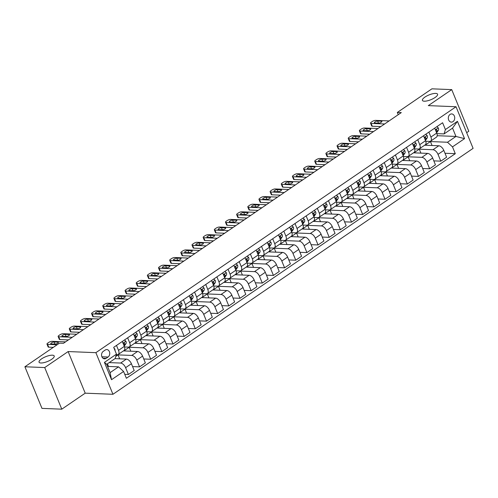 <?xml version="1.0" encoding="UTF-8"?>
<svg xmlns="http://www.w3.org/2000/svg" width="498" height="498" viewBox="0 0 498 498"><rect width="100%" height="100%" fill="white"/><g stroke="black" fill="none" stroke-linecap="round" stroke-linejoin="round"><path stroke-width="0.75" d="M424.284 101.2A8.192 2.558 157.7 0 1 422.416 100.409A8.192 2.558 157.7 0 1 426.836 95.958A8.192 2.558 157.7 0 1 435.706 93.4A8.192 2.558 157.7 0 1 437.574 94.197A8.192 2.558 157.7 0 1 433.154 98.648A8.192 2.558 157.7 0 1 424.284 101.2M40.917 362.986A8.192 2.558 157.7 0 1 39.056 362.189A8.192 2.558 157.7 0 1 43.469 357.738A8.192 2.558 157.7 0 1 52.346 355.186A8.192 2.558 157.7 0 1 54.207 355.977A8.192 2.558 157.7 0 1 49.794 360.428A8.192 2.558 157.7 0 1 40.917 362.986M450.043 114.428A4.096 3.212 92.3 0 0 448.381 118.966A4.096 3.212 92.3 0 0 451.356 122.116A4.096 3.212 92.3 0 0 452.999 121.624A4.096 3.212 92.3 0 0 454.662 117.08A4.096 3.212 92.3 0 0 451.686 113.936A4.096 3.212 92.3 0 0 450.043 114.428M466.676 132.686L468.792 131.235L451.73 89.621L431.915 88.825L397.329 112.448L398.244 114.683M112.946 394.285L473.1 148.354L456.031 106.74L95.877 352.671L112.946 394.285L85.208 393.171L68.139 351.557L44.714 367.561L61.777 409.175L85.208 393.171M61.777 409.175L41.969 408.379L24.9 366.765L44.714 367.561M24.9 366.765L59.486 343.147L63.451 343.303L401.288 112.604L397.329 112.448M106.093 358.367L108.06 357.022A3.965 3.113 92.3 0 0 109.672 352.621A3.965 3.113 92.3 0 0 106.79 349.577A3.965 3.113 92.3 0 0 105.203 350.05L103.235 351.395A3.965 3.113 92.3 0 0 101.623 355.79A3.965 3.113 92.3 0 0 104.505 358.84A3.965 3.113 92.3 0 0 106.093 358.367L102.962 358.243M123.585 371.477L111.533 379.7L104.431 362.382L116.482 354.153L115.156 358.523L106.678 364.318L110.089 372.641L118.568 366.845L123.585 371.477L126.374 378.281L455.29 153.677L444.988 153.26M437.188 135.699L455.963 136.452L452.551 128.129L444.073 133.925L445.393 129.548L442.604 122.745L113.687 347.349L116.482 354.153M445.393 129.548L457.444 121.325L464.547 138.643L452.495 146.873L455.29 153.677M451.73 89.621L428.299 105.626L456.031 106.74M68.139 351.557L95.877 352.671M444.073 133.925L436.914 133.632M428.89 132.113L430.907 137.037A5.117 2.739 55.7 0 1 430.627 141.133A5.117 2.739 55.7 0 1 429.587 141.407L425.759 141.251M417.735 139.733L419.752 144.657A5.117 2.739 55.7 0 1 419.465 148.753A5.117 2.739 55.7 0 1 418.426 149.027L414.604 148.871M406.573 147.352L408.597 152.276A5.117 2.739 55.7 0 1 408.31 156.372A5.117 2.739 55.7 0 1 407.271 156.646L403.442 156.49M395.418 154.965L397.435 159.895A5.117 2.739 55.7 0 1 397.155 163.991A5.117 2.739 55.7 0 1 396.115 164.265L392.287 164.11M384.263 162.585L386.28 167.509A5.117 2.739 55.7 0 1 386 171.611A5.117 2.739 55.7 0 1 384.954 171.885L381.132 171.729M373.102 170.204L375.125 175.128A5.117 2.739 55.7 0 1 374.838 179.23A5.117 2.739 55.7 0 1 373.799 179.504L369.97 179.348M361.946 177.823L363.963 182.747A5.117 2.739 55.7 0 1 363.683 186.85A5.117 2.739 55.7 0 1 362.644 187.124L358.815 186.968M350.791 185.443L352.808 190.367A5.117 2.739 55.7 0 1 352.528 194.469A5.117 2.739 55.7 0 1 351.482 194.737L347.66 194.587M339.63 193.062L341.653 197.986A5.117 2.739 55.7 0 1 341.367 202.088A5.117 2.739 55.7 0 1 340.327 202.356L336.499 202.207M328.475 200.682L330.491 205.606A5.117 2.739 55.7 0 1 330.211 209.708A5.117 2.739 55.7 0 1 329.172 209.975L325.343 209.826M317.319 208.301L319.336 213.225A5.117 2.739 55.7 0 1 319.056 217.321A5.117 2.739 55.7 0 1 318.01 217.595L314.188 217.439M306.158 215.92L308.181 220.844A5.117 2.739 55.7 0 1 307.895 224.94A5.117 2.739 55.7 0 1 306.855 225.214L303.027 225.059M295.003 223.54L297.02 228.464A5.117 2.739 55.7 0 1 296.74 232.56A5.117 2.739 55.7 0 1 295.7 232.834L291.872 232.678M283.848 231.159L285.864 236.083A5.117 2.739 55.7 0 1 285.584 240.179A5.117 2.739 55.7 0 1 284.539 240.453L280.716 240.297M272.686 238.772L274.709 243.703A5.117 2.739 55.7 0 1 274.423 247.799A5.117 2.739 55.7 0 1 273.383 248.072L269.555 247.917M261.531 246.392L263.548 251.316A5.117 2.739 55.7 0 1 263.268 255.418A5.117 2.739 55.7 0 1 262.228 255.692L258.4 255.536M250.376 254.011L252.393 258.935A5.117 2.739 55.7 0 1 252.113 263.037A5.117 2.739 55.7 0 1 251.067 263.311L247.245 263.156M239.214 261.631L241.237 266.555A5.117 2.739 55.7 0 1 240.951 270.657A5.117 2.739 55.7 0 1 239.912 270.931L236.089 270.775M228.059 269.25L230.076 274.174A5.117 2.739 55.7 0 1 229.796 278.276A5.117 2.739 55.7 0 1 228.756 278.544L224.928 278.394M216.904 276.869L218.921 281.793A5.117 2.739 55.7 0 1 218.641 285.896A5.117 2.739 55.7 0 1 217.595 286.163L213.773 286.014M205.742 284.489L207.766 289.413A5.117 2.739 55.7 0 1 207.479 293.515A5.117 2.739 55.7 0 1 206.44 293.783L202.618 293.633M194.587 292.108L196.61 297.032A5.117 2.739 55.7 0 1 196.324 301.128A5.117 2.739 55.7 0 1 195.284 301.402L191.456 301.246M183.432 299.728L185.449 304.651A5.117 2.739 55.7 0 1 185.169 308.748A5.117 2.739 55.7 0 1 184.123 309.021L180.301 308.866M172.271 307.347L174.294 312.271A5.117 2.739 55.7 0 1 174.007 316.367A5.117 2.739 55.7 0 1 172.968 316.641L169.146 316.485M161.115 314.966L163.139 319.89A5.117 2.739 55.7 0 1 162.852 323.986A5.117 2.739 55.7 0 1 161.813 324.26L157.984 324.105M149.96 322.58L151.977 327.51A5.117 2.739 55.7 0 1 151.697 331.606A5.117 2.739 55.7 0 1 150.651 331.88L146.829 331.724M138.799 330.199L140.822 335.123A5.117 2.739 55.7 0 1 140.536 339.225A5.117 2.739 55.7 0 1 139.496 339.499L135.674 339.343M127.644 337.818L129.667 342.742A5.117 2.739 55.7 0 1 129.38 346.845A5.117 2.739 55.7 0 1 128.341 347.118L124.512 346.963M116.488 345.438L118.505 350.362A5.117 2.739 55.7 0 1 118.225 354.464A5.117 2.739 55.7 0 1 117.179 354.732L116.314 354.7M107.531 366.404L118.568 366.845M109.187 362.6L120.597 363.054A5.117 2.739 55.7 0 1 125.608 367.686L128.403 374.49L124.761 374.34M114.988 358.635L126.399 359.095A5.117 2.739 55.7 0 1 131.41 363.721L134.205 370.524L128.403 374.49M115.791 356.425L118.045 354.887L131.752 355.441A5.117 2.739 55.7 0 1 136.769 360.066L139.558 366.87L132.586 366.59M130.812 351.208L129.2 347.268L123.846 350.928L137.554 351.476A5.117 2.739 55.7 0 1 142.571 356.101L145.36 362.905L139.558 366.87M129.2 347.268L142.907 347.822A5.117 2.739 55.7 0 1 147.925 352.447L150.713 359.251L143.748 358.971M141.974 343.589L140.355 339.648L135.002 343.309L148.709 343.857A5.117 2.739 55.7 0 1 153.726 348.482L156.515 355.286L150.713 359.251M140.355 339.648L154.069 340.202A5.117 2.739 55.7 0 1 159.08 344.828L161.875 351.632L154.903 351.351M153.129 335.969L151.517 332.029L146.157 335.689L159.87 336.237A5.117 2.739 55.7 0 1 164.882 340.862L167.677 347.672L161.875 351.632M151.517 332.029L165.224 332.583A5.117 2.739 55.7 0 1 170.241 337.208L173.03 344.012L166.058 343.732M164.284 328.35L162.672 324.41L157.318 328.07L171.026 328.618A5.117 2.739 55.7 0 1 176.043 333.249L178.832 340.053L173.03 344.012M162.672 324.41L176.379 324.964A5.117 2.739 55.7 0 1 181.397 329.589L184.185 336.393L177.22 336.113M175.445 320.731L173.827 316.796L168.473 320.451L182.181 321.005A5.117 2.739 55.7 0 1 187.198 325.63L189.987 332.434L184.185 336.393M173.827 316.796L187.541 317.344A5.117 2.739 55.7 0 1 192.552 321.969L195.347 328.773L188.375 328.493M186.601 313.111L184.988 309.177L179.629 312.831L193.342 313.385A5.117 2.739 55.7 0 1 198.353 318.01L201.148 324.814L195.347 328.773M184.988 309.177L198.696 309.725A5.117 2.739 55.7 0 1 203.713 314.35L206.502 321.154L199.53 320.874M197.756 305.492L196.144 301.558L190.79 305.212L204.497 305.766A5.117 2.739 55.7 0 1 209.515 310.391L212.304 317.195L206.502 321.154M196.144 301.558L209.851 302.105A5.117 2.739 55.7 0 1 214.868 306.731L217.657 313.535L210.691 313.254M208.917 297.872L207.299 293.938L201.945 297.592L215.653 298.146A5.117 2.739 55.7 0 1 220.67 302.772L223.459 309.575L217.657 313.535M207.299 293.938L221.012 294.486A5.117 2.739 55.7 0 1 226.024 299.111L228.819 305.921L221.847 305.641M220.072 290.253L218.46 286.319L213.1 289.973L226.814 290.527A5.117 2.739 55.7 0 1 231.825 295.152L234.62 301.956L228.819 305.921M218.46 286.319L232.168 286.867A5.117 2.739 55.7 0 1 237.185 291.498L239.974 298.302L233.002 298.022M231.228 282.634L229.615 278.699L224.262 282.354L237.969 282.908A5.117 2.739 55.7 0 1 242.987 287.533L245.775 294.337L239.974 298.302M229.615 278.699L243.323 279.254A5.117 2.739 55.7 0 1 248.34 283.879L251.129 290.683L244.163 290.402M242.389 275.021L240.771 271.08L235.417 274.74L249.125 275.288A5.117 2.739 55.7 0 1 254.142 279.913L256.931 286.717L251.129 290.683M240.771 271.08L254.484 271.634A5.117 2.739 55.7 0 1 259.495 276.259L262.29 283.063L255.318 282.783M253.544 267.401L251.932 263.461L246.572 267.121L260.286 267.669A5.117 2.739 55.7 0 1 265.297 272.294L268.092 279.098L262.29 283.063M251.932 263.461L265.639 264.015A5.117 2.739 55.7 0 1 270.657 268.64L273.446 275.444L266.474 275.164M264.699 259.782L263.087 255.841L257.734 259.502L271.441 260.049A5.117 2.739 55.7 0 1 276.458 264.675L279.247 271.478L273.446 275.444M263.087 255.841L276.795 256.395A5.117 2.739 55.7 0 1 281.812 261.02L284.601 267.824L277.635 267.544M275.861 252.162L274.242 248.222L268.889 251.882L282.596 252.43A5.117 2.739 55.7 0 1 287.614 257.061L290.402 263.865L284.601 267.824M274.242 248.222L287.956 248.776A5.117 2.739 55.7 0 1 292.967 253.401L295.762 260.205L288.79 259.925M287.016 244.543L285.404 240.602L280.044 244.263L293.758 244.811A5.117 2.739 55.7 0 1 298.769 249.442L301.564 256.246L295.762 260.205M285.404 240.602L299.111 241.156A5.117 2.739 55.7 0 1 304.129 245.782L306.917 252.586L299.945 252.305M298.171 236.924L296.559 232.989L291.206 236.643L304.913 237.197A5.117 2.739 55.7 0 1 309.93 241.823L312.719 248.626L306.917 252.586M296.559 232.989L310.266 233.537A5.117 2.739 55.7 0 1 315.284 238.162L318.073 244.966L311.101 244.686M309.333 229.304L307.714 225.37L302.361 229.024L316.068 229.578A5.117 2.739 55.7 0 1 321.086 234.203L323.874 241.007L318.073 244.966M307.714 225.37L321.428 225.918A5.117 2.739 55.7 0 1 326.439 230.543L329.234 237.347L322.262 237.067M320.488 221.685L318.876 217.751L313.516 221.405L327.23 221.959A5.117 2.739 55.7 0 1 332.241 226.584L335.036 233.388L329.234 237.347M318.876 217.751L332.583 218.298A5.117 2.739 55.7 0 1 337.6 222.923L340.389 229.727L333.417 229.447M331.643 214.065L330.031 210.131L324.677 213.785L338.385 214.339A5.117 2.739 55.7 0 1 343.402 218.964L346.191 225.768L340.389 229.727M330.031 210.131L343.738 210.679A5.117 2.739 55.7 0 1 348.756 215.304L351.544 222.114L344.572 221.834M342.805 206.446L341.186 202.512L335.833 206.166L349.54 206.72A5.117 2.739 55.7 0 1 354.557 211.345L357.346 218.149L351.544 222.114M341.186 202.512L354.9 203.06A5.117 2.739 55.7 0 1 359.911 207.691L362.7 214.495L355.734 214.215M353.96 198.827L352.347 194.892L346.988 198.546L360.701 199.1A5.117 2.739 55.7 0 1 365.713 203.726L368.508 210.53L362.7 214.495M352.347 194.892L366.055 195.446A5.117 2.739 55.7 0 1 371.072 200.072L373.861 206.875L366.889 206.595M365.115 191.213L363.503 187.273L358.149 190.933L371.857 191.481A5.117 2.739 55.7 0 1 376.874 196.106L379.663 202.91L373.861 206.875M363.503 187.273L377.21 187.827A5.117 2.739 55.7 0 1 382.227 192.452L385.016 199.256L378.044 198.976M376.276 183.594L374.658 179.654L369.304 183.314L383.012 183.862A5.117 2.739 55.7 0 1 388.029 188.487L390.818 195.291L385.016 199.256M374.658 179.654L388.372 180.208A5.117 2.739 55.7 0 1 393.383 184.833L396.171 191.637L389.206 191.357M387.432 175.975L385.819 172.034L380.46 175.694L394.173 176.242A5.117 2.739 55.7 0 1 399.184 180.867L401.973 187.678L396.171 191.637M385.819 172.034L399.527 172.588A5.117 2.739 55.7 0 1 404.538 177.213L407.333 184.017L400.361 183.737M398.587 168.355L396.974 164.415L391.621 168.075L405.328 168.623A5.117 2.739 55.7 0 1 410.346 173.254L413.135 180.058L407.333 184.017M396.974 164.415L410.682 164.969A5.117 2.739 55.7 0 1 415.699 169.594L418.488 176.398L411.516 176.118M409.748 160.736L408.13 156.795L402.776 160.456L416.484 161.003A5.117 2.739 55.7 0 1 421.501 165.635L424.29 172.439L418.488 176.398M408.13 156.795L421.843 157.349A5.117 2.739 55.7 0 1 426.854 161.975L429.643 168.778L422.678 168.498M420.903 153.116L419.291 149.182L413.931 152.836L427.645 153.39A5.117 2.739 55.7 0 1 432.656 158.015L435.445 164.819L429.643 168.778M419.291 149.182L432.999 149.73A5.117 2.739 55.7 0 1 438.01 154.355L440.805 161.159L433.833 160.879M432.059 145.497L430.446 141.563L425.093 145.217L438.8 145.771A5.117 2.739 55.7 0 1 443.811 150.396L446.606 157.2L440.805 161.159M430.446 141.563L447.484 142.247L455.963 136.452L464.547 138.643M108.502 366.441L107.419 363.808M122.29 341.479L124.307 346.403A5.117 2.739 55.7 0 1 124.027 350.499L118.225 354.464M119.657 358.828L118.045 354.887M133.445 333.859L135.468 338.783A5.117 2.739 55.7 0 1 135.182 342.879L129.38 346.845M144.601 326.24L146.624 331.164A5.117 2.739 55.7 0 1 146.337 335.266L140.536 339.225M155.762 318.62L157.779 323.544A5.117 2.739 55.7 0 1 157.499 327.647L151.697 331.606M166.917 311.001L168.94 315.925A5.117 2.739 55.7 0 1 168.654 320.027L162.852 323.986M178.072 303.382L180.095 308.306A5.117 2.739 55.7 0 1 179.809 312.408L174.007 316.367M189.234 295.762L191.251 300.686A5.117 2.739 55.7 0 1 190.971 304.788L185.169 308.748M200.389 288.143L202.412 293.067A5.117 2.739 55.7 0 1 202.126 297.169L196.324 301.128M211.544 280.523L213.567 285.454A5.117 2.739 55.7 0 1 213.281 289.55L207.479 293.515M222.706 272.91L224.723 277.834A5.117 2.739 55.7 0 1 224.442 281.93L218.641 285.896M233.861 265.291L235.878 270.215A5.117 2.739 55.7 0 1 235.598 274.311L229.796 278.276M245.016 257.671L247.039 262.595A5.117 2.739 55.7 0 1 246.753 266.691L240.951 270.657M256.177 250.052L258.194 254.976A5.117 2.739 55.7 0 1 257.914 259.078L252.113 263.037M267.333 242.433L269.35 247.357A5.117 2.739 55.7 0 1 269.069 251.459L263.268 255.418M278.488 234.813L280.511 239.737A5.117 2.739 55.7 0 1 280.225 243.839L274.423 247.799M289.649 227.194L291.666 232.118A5.117 2.739 55.7 0 1 291.386 236.22L285.584 240.179M300.804 219.574L302.821 224.498A5.117 2.739 55.7 0 1 302.541 228.601L296.74 232.56M311.96 211.955L313.983 216.879A5.117 2.739 55.7 0 1 313.696 220.981L307.895 224.94M323.121 204.336L325.138 209.26A5.117 2.739 55.7 0 1 324.858 213.362L319.056 217.321M334.276 196.722L336.293 201.646A5.117 2.739 55.7 0 1 336.013 205.742L330.211 209.708M345.431 189.103L347.455 194.027A5.117 2.739 55.7 0 1 347.168 198.123L341.367 202.088M356.593 181.484L358.61 186.408A5.117 2.739 55.7 0 1 358.33 190.504L352.528 194.469M367.748 173.864L369.765 178.788A5.117 2.739 55.7 0 1 369.485 182.884L363.683 186.85M378.903 166.245L380.926 171.169A5.117 2.739 55.7 0 1 380.64 175.271L374.838 179.23M390.065 158.625L392.082 163.549A5.117 2.739 55.7 0 1 391.802 167.652L386 171.611M401.22 151.006L403.237 155.93A5.117 2.739 55.7 0 1 402.957 160.032L397.155 163.991M412.375 143.387L414.398 148.311A5.117 2.739 55.7 0 1 414.112 152.413L408.31 156.372M423.537 135.767L425.553 140.691A5.117 2.739 55.7 0 1 425.267 144.794L419.465 148.753M452.495 146.873L447.484 142.247M434.692 128.148L436.709 133.072A5.117 2.739 55.7 0 1 436.429 137.174L430.627 141.133M106.678 364.318L104.431 362.382M110.089 372.641L111.533 379.7M457.444 121.325L452.551 128.129M57.127 344.753L47.571 344.367A2.558 0.797 -22.3 0 1 46.986 344.124A2.558 0.797 -22.3 0 1 47.771 343.085L48.661 342.475A2.558 0.797 -22.3 0 1 52.029 341.323L65.555 341.865M46.986 344.124L48.138 346.932A2.558 0.797 157.7 0 0 48.723 347.181L53.305 347.367M114.054 348.245L114.752 348.874A3.393 1.818 55.7 0 1 115.038 350.636M51.226 343.937A2.048 0.641 157.7 0 1 50.759 343.738A2.048 0.641 157.7 0 1 51.86 342.624A2.048 0.641 157.7 0 1 54.083 341.983L57.886 342.138A2.048 0.641 157.7 0 1 58.353 342.338A2.048 0.641 157.7 0 1 57.245 343.452A2.048 0.641 157.7 0 1 55.029 344.087L51.226 343.937M72.247 337.295L58.727 336.754A2.558 0.797 -22.3 0 1 58.142 336.505A2.558 0.797 -22.3 0 1 58.926 335.465L59.816 334.861A2.558 0.797 -22.3 0 1 63.19 333.704L76.711 334.245M58.142 336.505L59.299 339.312A2.558 0.797 157.7 0 0 59.878 339.561L68.425 339.904M124.488 339.972L125.913 341.255A3.393 1.818 55.7 0 1 125.963 343.657L124.214 346.172M62.381 336.318A2.048 0.641 157.7 0 1 61.914 336.119A2.048 0.641 157.7 0 1 63.022 335.005A2.048 0.641 157.7 0 1 65.238 334.363L69.041 334.519A2.048 0.641 157.7 0 1 69.508 334.718A2.048 0.641 157.7 0 1 68.407 335.833A2.048 0.641 157.7 0 1 66.184 336.467L62.381 336.318M123.884 345.363L124.263 344.815A3.393 1.818 -124.3 0 0 124.463 343.253L124.046 342.854M123.51 343.215L124.463 343.253C123.878 342.636 123.523 342.879 123.392 343.987A3.393 1.818 55.7 0 1 123.436 344.267M83.409 329.676L69.882 329.134A2.558 0.797 -22.3 0 1 69.303 328.885A2.558 0.797 -22.3 0 1 70.081 327.852L70.977 327.242A2.558 0.797 -22.3 0 1 74.345 326.084L87.872 326.626M69.303 328.885L70.455 331.693A2.558 0.797 157.7 0 0 71.033 331.942L79.58 332.284M135.649 332.353L137.068 333.641A3.393 1.818 55.7 0 1 137.118 336.038L135.369 338.553M73.542 328.699A2.048 0.641 157.7 0 1 73.075 328.499A2.048 0.641 157.7 0 1 74.177 327.385A2.048 0.641 157.7 0 1 76.393 326.75L80.197 326.9A2.048 0.641 157.7 0 1 80.664 327.099A2.048 0.641 157.7 0 1 79.562 328.213A2.048 0.641 157.7 0 1 77.346 328.848L73.542 328.699M135.039 337.744L135.425 337.196A3.393 1.818 -124.3 0 0 135.618 335.633L135.201 335.235M134.665 335.596L135.618 335.633C135.039 335.017 134.678 335.26 134.547 336.368A3.393 1.818 55.7 0 1 134.591 336.648M94.564 322.057L81.043 321.515A2.558 0.797 -22.3 0 1 80.458 321.266A2.558 0.797 -22.3 0 1 81.242 320.233L82.133 319.623A2.558 0.797 -22.3 0 1 85.5 318.465L99.027 319.006M80.458 321.266L81.61 324.08A2.558 0.797 157.7 0 0 82.195 324.323L90.742 324.671M146.804 324.733L148.223 326.022A3.393 1.818 55.7 0 1 148.273 328.419L146.53 330.933M84.697 321.079A2.048 0.641 157.7 0 1 84.23 320.88A2.048 0.641 157.7 0 1 85.332 319.766A2.048 0.641 157.7 0 1 87.555 319.131L91.358 319.28A2.048 0.641 157.7 0 1 91.825 319.479A2.048 0.641 157.7 0 1 90.717 320.594A2.048 0.641 157.7 0 1 88.501 321.235L84.697 321.079M146.2 330.124L146.58 329.576A3.393 1.818 -124.3 0 0 146.779 328.02L146.356 327.622M145.821 327.977L146.779 328.02C146.194 327.398 145.839 327.64 145.709 328.748A3.393 1.818 55.7 0 1 145.746 329.029M105.719 314.437L92.198 313.896A2.558 0.797 -22.3 0 1 91.613 313.647A2.558 0.797 -22.3 0 1 92.398 312.613L93.288 312.003A2.558 0.797 -22.3 0 1 96.662 310.845L110.183 311.393M91.613 313.647L92.765 316.46A2.558 0.797 157.7 0 0 93.35 316.703L101.897 317.052M157.959 317.12L159.385 318.403A3.393 1.818 55.7 0 1 159.435 320.799L157.685 323.314M95.853 313.46A2.048 0.641 157.7 0 1 95.386 313.261A2.048 0.641 157.7 0 1 96.494 312.146A2.048 0.641 157.7 0 1 98.71 311.511L102.513 311.661A2.048 0.641 157.7 0 1 102.98 311.86A2.048 0.641 157.7 0 1 101.878 312.974A2.048 0.641 157.7 0 1 99.656 313.616L95.853 313.46M157.356 322.505L157.735 321.957A3.393 1.818 -124.3 0 0 157.934 320.401L157.517 320.002M156.982 320.357L157.934 320.401C157.349 319.778 156.995 320.027 156.864 321.129A3.393 1.818 55.7 0 1 156.907 321.409M116.881 306.818L103.354 306.276A2.558 0.797 -22.3 0 1 102.775 306.027A2.558 0.797 -22.3 0 1 103.553 304.994L104.449 304.384A2.558 0.797 -22.3 0 1 107.817 303.226L121.344 303.774M102.775 306.027L103.926 308.841A2.558 0.797 157.7 0 0 104.505 309.09L113.052 309.432M169.121 309.501L170.54 310.783A3.393 1.818 55.7 0 1 170.59 313.18L168.841 315.695M107.014 305.84A2.048 0.641 157.7 0 1 106.547 305.641A2.048 0.641 157.7 0 1 107.649 304.533A2.048 0.641 157.7 0 1 109.865 303.892L113.669 304.041A2.048 0.641 157.7 0 1 114.135 304.241A2.048 0.641 157.7 0 1 113.034 305.355A2.048 0.641 157.7 0 1 110.817 305.996L107.014 305.84M168.511 314.892L168.897 314.338A3.393 1.818 -124.3 0 0 169.09 312.781L168.673 312.383M168.137 312.744L169.09 312.781C168.511 312.159 168.15 312.408 168.019 313.51A3.393 1.818 55.7 0 1 168.063 313.79M128.036 299.198L114.509 298.657A2.558 0.797 -22.3 0 1 113.93 298.408A2.558 0.797 -22.3 0 1 114.714 297.374L115.604 296.764A2.558 0.797 -22.3 0 1 118.972 295.607L132.499 296.154M113.93 298.408L115.082 301.222A2.558 0.797 157.7 0 0 115.667 301.471L124.214 301.813M180.276 301.881L181.695 303.164A3.393 1.818 55.7 0 1 181.745 305.56L180.002 308.081M118.169 298.221A2.048 0.641 157.7 0 1 117.702 298.022A2.048 0.641 157.7 0 1 118.804 296.914A2.048 0.641 157.7 0 1 121.026 296.273L124.83 296.428A2.048 0.641 157.7 0 1 125.297 296.621A2.048 0.641 157.7 0 1 124.189 297.736A2.048 0.641 157.7 0 1 121.973 298.377L118.169 298.221M179.672 307.272L180.052 306.718A3.393 1.818 -124.3 0 0 180.251 305.162L179.828 304.764M179.292 305.125L180.251 305.162C179.666 304.546 179.311 304.788 179.18 305.89A3.393 1.818 55.7 0 1 179.218 306.177M139.191 291.579L125.67 291.037A2.558 0.797 -22.3 0 1 125.085 290.788A2.558 0.797 -22.3 0 1 125.87 289.755L126.76 289.145A2.558 0.797 -22.3 0 1 130.134 287.993L143.654 288.535M125.085 290.788L126.237 293.602A2.558 0.797 157.7 0 0 126.822 293.851L135.369 294.194M191.431 294.262L192.857 295.544A3.393 1.818 55.7 0 1 192.907 297.941L191.157 300.462M129.324 290.602A2.048 0.641 157.7 0 1 128.858 290.409A2.048 0.641 157.7 0 1 129.966 289.294A2.048 0.641 157.7 0 1 132.182 288.653L135.985 288.809A2.048 0.641 157.7 0 1 136.452 289.002A2.048 0.641 157.7 0 1 135.35 290.116A2.048 0.641 157.7 0 1 133.128 290.757L129.324 290.602M190.827 299.653L191.207 299.099A3.393 1.818 -124.3 0 0 191.406 297.543L190.989 297.144M190.454 297.505L191.406 297.543C190.821 296.926 190.466 297.169 190.336 298.271A3.393 1.818 55.7 0 1 190.379 298.557M150.352 283.96L136.826 283.418A2.558 0.797 -22.3 0 1 136.247 283.169A2.558 0.797 -22.3 0 1 137.025 282.136L137.921 281.526A2.558 0.797 -22.3 0 1 141.289 280.374L154.816 280.916M136.247 283.169L137.398 285.983A2.558 0.797 157.7 0 0 137.977 286.232L146.524 286.574M202.593 286.643L204.012 287.925A3.393 1.818 55.7 0 1 204.062 290.322L202.313 292.843M140.48 282.982A2.048 0.641 157.7 0 1 140.019 282.789A2.048 0.641 157.7 0 1 141.121 281.675A2.048 0.641 157.7 0 1 143.337 281.034L147.14 281.189A2.048 0.641 157.7 0 1 147.607 281.389A2.048 0.641 157.7 0 1 146.505 282.497A2.048 0.641 157.7 0 1 144.289 283.138L140.48 282.982M201.983 292.033L202.369 291.479A3.393 1.818 -124.3 0 0 202.561 289.923L202.144 289.525M201.609 289.886L202.561 289.923C201.983 289.307 201.622 289.55 201.491 290.651A3.393 1.818 55.7 0 1 201.534 290.938M161.508 276.346L147.981 275.799A2.558 0.797 -22.3 0 1 147.402 275.55A2.558 0.797 -22.3 0 1 148.186 274.516L149.076 273.906A2.558 0.797 -22.3 0 1 152.444 272.755L165.971 273.296M147.402 275.55L148.553 278.363A2.558 0.797 157.7 0 0 149.139 278.612L157.685 278.955M213.748 279.023L215.167 280.306A3.393 1.818 55.7 0 1 215.217 282.702L213.474 285.223M151.641 275.369A2.048 0.641 157.7 0 1 151.174 275.17A2.048 0.641 157.7 0 1 152.276 274.056A2.048 0.641 157.7 0 1 154.498 273.414L158.302 273.57A2.048 0.641 157.7 0 1 158.769 273.769A2.048 0.641 157.7 0 1 157.661 274.877A2.048 0.641 157.7 0 1 155.444 275.519L151.641 275.369M213.138 284.414L213.524 283.86A3.393 1.818 -124.3 0 0 213.723 282.304L213.3 281.905M212.764 282.266L213.723 282.304C213.138 281.687 212.783 281.93 212.652 283.038A3.393 1.818 55.7 0 1 212.69 283.318M172.663 268.727L159.142 268.179A2.558 0.797 -22.3 0 1 158.557 267.936A2.558 0.797 -22.3 0 1 159.341 266.897L160.232 266.287A2.558 0.797 -22.3 0 1 163.605 265.135L177.126 265.677M158.557 267.936L159.709 270.744A2.558 0.797 157.7 0 0 160.294 270.993L168.841 271.335M224.903 271.404L226.322 272.686A3.393 1.818 55.7 0 1 226.378 275.083L224.629 277.604M162.796 267.75A2.048 0.641 157.7 0 1 162.329 267.551A2.048 0.641 157.7 0 1 163.437 266.436A2.048 0.641 157.7 0 1 165.653 265.795L169.457 265.951A2.048 0.641 157.7 0 1 169.924 266.15A2.048 0.641 157.7 0 1 168.822 267.264A2.048 0.641 157.7 0 1 166.6 267.899L162.796 267.75M224.299 276.795L224.679 276.241A3.393 1.818 -124.3 0 0 224.878 274.684L224.461 274.286M223.926 274.647L224.878 274.684C224.293 274.068 223.938 274.311 223.807 275.419A3.393 1.818 55.7 0 1 223.851 275.699M183.824 261.108L170.297 260.56A2.558 0.797 -22.3 0 1 169.718 260.317A2.558 0.797 -22.3 0 1 170.497 259.277L171.393 258.667A2.558 0.797 -22.3 0 1 174.761 257.516L188.281 258.057M169.718 260.317L170.87 263.125A2.558 0.797 157.7 0 0 171.449 263.374L179.996 263.716M236.064 263.784L237.484 265.067A3.393 1.818 55.7 0 1 237.534 267.47L235.784 269.984M173.951 260.13A2.048 0.641 157.7 0 1 173.491 259.931A2.048 0.641 157.7 0 1 174.593 258.817A2.048 0.641 157.7 0 1 176.809 258.176L180.612 258.331A2.048 0.641 157.7 0 1 181.079 258.53A2.048 0.641 157.7 0 1 179.977 259.645A2.048 0.641 157.7 0 1 177.761 260.28L173.951 260.13M235.454 269.175L235.84 268.627A3.393 1.818 -124.3 0 0 236.033 267.065L235.616 266.667M235.081 267.028L236.033 267.065C235.454 266.449 235.093 266.691 234.963 267.8A3.393 1.818 55.7 0 1 235.006 268.08M194.979 253.488L181.453 252.947A2.558 0.797 -22.3 0 1 180.874 252.698A2.558 0.797 -22.3 0 1 181.658 251.658L182.548 251.054A2.558 0.797 -22.3 0 1 185.916 249.896L199.443 250.438M180.874 252.698L182.025 255.505A2.558 0.797 157.7 0 0 182.61 255.754L191.151 256.096M247.22 256.165L248.639 257.447A3.393 1.818 55.7 0 1 248.689 259.85L246.946 262.365M185.113 252.511A2.048 0.641 157.7 0 1 184.646 252.312A2.048 0.641 157.7 0 1 185.748 251.197A2.048 0.641 157.7 0 1 187.97 250.562L191.774 250.712A2.048 0.641 157.7 0 1 192.24 250.911A2.048 0.641 157.7 0 1 191.132 252.025A2.048 0.641 157.7 0 1 188.916 252.66L185.113 252.511M246.61 261.556L246.996 261.008A3.393 1.818 -124.3 0 0 247.195 259.446L246.771 259.047M246.236 259.408L247.195 259.446C246.61 258.829 246.255 259.072 246.124 260.18A3.393 1.818 55.7 0 1 246.161 260.46M206.135 245.869L192.614 245.327A2.558 0.797 -22.3 0 1 192.029 245.078A2.558 0.797 -22.3 0 1 192.813 244.045L193.703 243.435A2.558 0.797 -22.3 0 1 197.077 242.277L210.598 242.819M192.029 245.078L193.18 247.886A2.558 0.797 157.7 0 0 193.766 248.135L202.313 248.477M258.375 248.546L259.794 249.834A3.393 1.818 55.7 0 1 259.85 252.231L258.101 254.746M196.268 244.892A2.048 0.641 157.7 0 1 195.801 244.692A2.048 0.641 157.7 0 1 196.909 243.578A2.048 0.641 157.7 0 1 199.125 242.943L202.929 243.092A2.048 0.641 157.7 0 1 203.396 243.292A2.048 0.641 157.7 0 1 202.294 244.406A2.048 0.641 157.7 0 1 200.072 245.041L196.268 244.892M257.771 253.936L258.151 253.389A3.393 1.818 -124.3 0 0 258.35 251.826L257.933 251.428M257.398 251.789L258.35 251.826C257.765 251.21 257.41 251.453 257.279 252.561A3.393 1.818 55.7 0 1 257.323 252.841M217.296 238.249L203.769 237.708A2.558 0.797 -22.3 0 1 203.184 237.459A2.558 0.797 -22.3 0 1 203.968 236.426L204.865 235.815A2.558 0.797 -22.3 0 1 208.232 234.658L221.753 235.199M203.184 237.459L204.342 240.273A2.558 0.797 157.7 0 0 204.921 240.515L213.468 240.864M269.536 240.926L270.956 242.215A3.393 1.818 55.7 0 1 271.005 244.611L269.256 247.126M207.423 237.272A2.048 0.641 157.7 0 1 206.963 237.073A2.048 0.641 157.7 0 1 208.064 235.959A2.048 0.641 157.7 0 1 210.281 235.324L214.084 235.473A2.048 0.641 157.7 0 1 214.551 235.672A2.048 0.641 157.7 0 1 213.449 236.787A2.048 0.641 157.7 0 1 211.227 237.428L207.423 237.272M268.926 246.317L269.312 245.769A3.393 1.818 -124.3 0 0 269.505 244.213L269.088 243.815M268.553 244.169L269.505 244.213C268.926 243.59 268.565 243.833 268.434 244.941A3.393 1.818 55.7 0 1 268.478 245.221M228.451 230.63L214.924 230.088A2.558 0.797 -22.3 0 1 214.345 229.839A2.558 0.797 -22.3 0 1 215.13 228.806L216.02 228.196A2.558 0.797 -22.3 0 1 219.388 227.038L232.915 227.586M214.345 229.839L215.497 232.653A2.558 0.797 157.7 0 0 216.082 232.896L224.623 233.245M280.691 233.313L282.111 234.595A3.393 1.818 55.7 0 1 282.161 236.992L280.418 239.507M218.585 229.653A2.048 0.641 157.7 0 1 218.118 229.454A2.048 0.641 157.7 0 1 219.22 228.339A2.048 0.641 157.7 0 1 221.442 227.704L225.245 227.854A2.048 0.641 157.7 0 1 225.712 228.053A2.048 0.641 157.7 0 1 224.604 229.167A2.048 0.641 157.7 0 1 222.388 229.808L218.585 229.653M280.081 238.698L280.467 238.15A3.393 1.818 -124.3 0 0 280.667 236.594L280.243 236.195M279.708 236.55L280.667 236.594C280.081 235.971 279.727 236.22 279.59 237.322A3.393 1.818 55.7 0 1 279.633 237.602M239.606 223.011L226.086 222.469A2.558 0.797 -22.3 0 1 225.501 222.22A2.558 0.797 -22.3 0 1 226.285 221.187L227.175 220.577A2.558 0.797 -22.3 0 1 230.549 219.419L244.07 219.967M225.501 222.22L226.652 225.034A2.558 0.797 157.7 0 0 227.237 225.283L235.784 225.625M291.847 225.694L293.266 226.976A3.393 1.818 55.7 0 1 293.322 229.373L291.573 231.887M229.74 222.033A2.048 0.641 157.7 0 1 229.273 221.834A2.048 0.641 157.7 0 1 230.381 220.726A2.048 0.641 157.7 0 1 232.597 220.085L236.401 220.234A2.048 0.641 157.7 0 1 236.867 220.433A2.048 0.641 157.7 0 1 235.766 221.548A2.048 0.641 157.7 0 1 233.543 222.189L229.74 222.033M291.243 231.084L291.623 230.53A3.393 1.818 -124.3 0 0 291.822 228.974L291.405 228.576M290.869 228.937L291.822 228.974C291.237 228.352 290.882 228.601 290.751 229.703A3.393 1.818 55.7 0 1 290.795 229.983M250.768 215.391L237.241 214.85A2.558 0.797 -22.3 0 1 236.656 214.601A2.558 0.797 -22.3 0 1 237.44 213.567L238.337 212.957A2.558 0.797 -22.3 0 1 241.704 211.799L255.225 212.347M236.656 214.601L237.814 217.414A2.558 0.797 157.7 0 0 238.393 217.663L246.94 218.006M303.008 218.074L304.427 219.357A3.393 1.818 55.7 0 1 304.477 221.753L302.728 224.274M240.895 214.414A2.048 0.641 157.7 0 1 240.434 214.215A2.048 0.641 157.7 0 1 241.536 213.107A2.048 0.641 157.7 0 1 243.752 212.465L247.556 212.621A2.048 0.641 157.7 0 1 248.023 212.814A2.048 0.641 157.7 0 1 246.921 213.928A2.048 0.641 157.7 0 1 244.699 214.57L240.895 214.414M302.398 223.465L302.784 222.911A3.393 1.818 -124.3 0 0 302.977 221.355L302.56 220.956M302.025 221.317L302.977 221.355C302.398 220.739 302.037 220.981 301.906 222.083A3.393 1.818 55.7 0 1 301.95 222.369M261.923 207.772L248.396 207.23A2.558 0.797 -22.3 0 1 247.817 206.981A2.558 0.797 -22.3 0 1 248.602 205.948L249.492 205.338A2.558 0.797 -22.3 0 1 252.86 204.186L266.386 204.728M247.817 206.981L248.969 209.795A2.558 0.797 157.7 0 0 249.554 210.044L258.095 210.386M314.163 210.455L315.583 211.737A3.393 1.818 55.7 0 1 315.632 214.134L313.889 216.655M252.056 206.794A2.048 0.641 157.7 0 1 251.59 206.602A2.048 0.641 157.7 0 1 252.691 205.487A2.048 0.641 157.7 0 1 254.914 204.846L258.717 205.002A2.048 0.641 157.7 0 1 259.178 205.195A2.048 0.641 157.7 0 1 258.076 206.309A2.048 0.641 157.7 0 1 255.86 206.95L252.056 206.794M313.553 215.846L313.939 215.292A3.393 1.818 -124.3 0 0 314.138 213.735L313.715 213.337M313.18 213.698L314.138 213.735C313.553 213.119 313.198 213.362 313.061 214.464A3.393 1.818 55.7 0 1 313.105 214.75M273.078 200.152L259.558 199.611A2.558 0.797 -22.3 0 1 258.972 199.362A2.558 0.797 -22.3 0 1 259.757 198.329L260.647 197.718A2.558 0.797 -22.3 0 1 264.021 196.567L277.542 197.108M258.972 199.362L260.124 202.176A2.558 0.797 157.7 0 0 260.709 202.425L269.256 202.767M325.319 202.835L326.738 204.118A3.393 1.818 55.7 0 1 326.794 206.514L325.045 209.036M263.212 199.175A2.048 0.641 157.7 0 1 262.745 198.982A2.048 0.641 157.7 0 1 263.847 197.868A2.048 0.641 157.7 0 1 266.069 197.227L269.872 197.382A2.048 0.641 157.7 0 1 270.339 197.582A2.048 0.641 157.7 0 1 269.237 198.69A2.048 0.641 157.7 0 1 267.015 199.331L263.212 199.175M324.715 208.226L325.094 207.672A3.393 1.818 -124.3 0 0 325.294 206.116L324.877 205.718M324.341 206.079L325.294 206.116C324.708 205.5 324.354 205.742 324.223 206.844A3.393 1.818 55.7 0 1 324.266 207.131M284.234 192.539L270.713 191.991A2.558 0.797 -22.3 0 1 270.128 191.742A2.558 0.797 -22.3 0 1 270.912 190.709L271.808 190.099A2.558 0.797 -22.3 0 1 275.176 188.947L288.697 189.489M270.128 191.742L271.286 194.556A2.558 0.797 157.7 0 0 271.864 194.805L280.411 195.148M336.48 195.216L337.899 196.498A3.393 1.818 55.7 0 1 337.949 198.895L336.2 201.416M274.367 191.562A2.048 0.641 157.7 0 1 273.9 191.363A2.048 0.641 157.7 0 1 275.008 190.248A2.048 0.641 157.7 0 1 277.224 189.607L281.028 189.763A2.048 0.641 157.7 0 1 281.495 189.962A2.048 0.641 157.7 0 1 280.393 191.07A2.048 0.641 157.7 0 1 278.17 191.711L274.367 191.562M335.87 200.607L336.256 200.053A3.393 1.818 -124.3 0 0 336.449 198.497L336.032 198.098M335.496 198.459L336.449 198.497C335.87 197.88 335.509 198.123 335.378 199.231A3.393 1.818 55.7 0 1 335.422 199.511M295.395 184.92L281.868 184.372A2.558 0.797 -22.3 0 1 281.289 184.129A2.558 0.797 -22.3 0 1 282.073 183.09L282.964 182.48A2.558 0.797 -22.3 0 1 286.331 181.328L299.858 181.87M281.289 184.129L282.441 186.937A2.558 0.797 157.7 0 0 283.026 187.186L291.567 187.528M347.635 187.597L349.054 188.879A3.393 1.818 55.7 0 1 349.104 191.276L347.361 193.797M285.528 183.943A2.048 0.641 157.7 0 1 285.061 183.743A2.048 0.641 157.7 0 1 286.163 182.629A2.048 0.641 157.7 0 1 288.386 181.988L292.189 182.144A2.048 0.641 157.7 0 1 292.65 182.343A2.048 0.641 157.7 0 1 291.548 183.457A2.048 0.641 157.7 0 1 289.332 184.092L285.528 183.943M347.025 192.987L347.411 192.433A3.393 1.818 -124.3 0 0 347.61 190.877L347.187 190.479M346.652 190.84L347.61 190.877C347.025 190.261 346.67 190.504 346.533 191.612A3.393 1.818 55.7 0 1 346.577 191.892M306.55 177.3L293.029 176.753A2.558 0.797 -22.3 0 1 292.444 176.51A2.558 0.797 -22.3 0 1 293.229 175.47L294.119 174.86A2.558 0.797 -22.3 0 1 297.493 173.709L311.013 174.25M292.444 176.51L293.596 179.317A2.558 0.797 157.7 0 0 294.181 179.566L302.728 179.909M358.79 179.977L360.21 181.26A3.393 1.818 55.7 0 1 360.266 183.662L358.516 186.177M296.684 176.323A2.048 0.641 157.7 0 1 296.217 176.124A2.048 0.641 157.7 0 1 297.318 175.01A2.048 0.641 157.7 0 1 299.541 174.368L303.344 174.524A2.048 0.641 157.7 0 1 303.811 174.723A2.048 0.641 157.7 0 1 302.703 175.838A2.048 0.641 157.7 0 1 300.487 176.473L296.684 176.323M358.187 185.368L358.566 184.82A3.393 1.818 -124.3 0 0 358.765 183.258L358.348 182.859M357.813 183.22L358.765 183.258C358.18 182.642 357.825 182.884 357.695 183.992A3.393 1.818 55.7 0 1 357.732 184.272M317.705 169.681L304.185 169.139A2.558 0.797 -22.3 0 1 303.599 168.89A2.558 0.797 -22.3 0 1 304.384 167.851L305.28 167.247A2.558 0.797 -22.3 0 1 308.648 166.089L322.169 166.631M303.599 168.89L304.757 171.698A2.558 0.797 157.7 0 0 305.336 171.947L313.883 172.289M369.952 172.358L371.371 173.64A3.393 1.818 55.7 0 1 371.421 176.043L369.672 178.558M307.839 168.704A2.048 0.641 157.7 0 1 307.372 168.505A2.048 0.641 157.7 0 1 308.48 167.39A2.048 0.641 157.7 0 1 310.696 166.755L314.499 166.905A2.048 0.641 157.7 0 1 314.966 167.104A2.048 0.641 157.7 0 1 313.865 168.218A2.048 0.641 157.7 0 1 311.642 168.853L307.839 168.704M369.342 177.749L369.728 177.201A3.393 1.818 -124.3 0 0 369.921 175.638L369.504 175.24M368.968 175.601L369.921 175.638C369.342 175.022 368.981 175.265 368.85 176.373A3.393 1.818 55.7 0 1 368.894 176.653M328.867 162.062L315.34 161.52A2.558 0.797 -22.3 0 1 314.761 161.271A2.558 0.797 -22.3 0 1 315.545 160.238L316.435 159.628A2.558 0.797 -22.3 0 1 319.803 158.47L333.33 159.011M314.761 161.271L315.913 164.085A2.558 0.797 157.7 0 0 316.498 164.328L325.038 164.676M381.107 164.738L382.526 166.027A3.393 1.818 55.7 0 1 382.576 168.424L380.833 170.939M319 161.084A2.048 0.641 157.7 0 1 318.533 160.885A2.048 0.641 157.7 0 1 319.635 159.771A2.048 0.641 157.7 0 1 321.857 159.136L325.661 159.285A2.048 0.641 157.7 0 1 326.122 159.484A2.048 0.641 157.7 0 1 325.02 160.599A2.048 0.641 157.7 0 1 322.804 161.234L319 161.084M380.497 170.129L380.883 169.581A3.393 1.818 -124.3 0 0 381.076 168.019L380.659 167.627M380.123 167.982L381.076 168.019C380.497 167.403 380.142 167.645 380.005 168.754A3.393 1.818 55.7 0 1 380.049 169.034M340.022 154.442L326.501 153.901A2.558 0.797 -22.3 0 1 325.916 153.652A2.558 0.797 -22.3 0 1 326.7 152.618L327.591 152.008A2.558 0.797 -22.3 0 1 330.965 150.85L344.485 151.392M325.916 153.652L327.068 156.465A2.558 0.797 157.7 0 0 327.653 156.708L336.2 157.057M392.262 157.119L393.681 158.408A3.393 1.818 55.7 0 1 393.737 160.804L391.988 163.319M330.155 153.465A2.048 0.641 157.7 0 1 329.688 153.266A2.048 0.641 157.7 0 1 330.79 152.151A2.048 0.641 157.7 0 1 333.013 151.517L336.816 151.666A2.048 0.641 157.7 0 1 337.283 151.865A2.048 0.641 157.7 0 1 336.175 152.979A2.048 0.641 157.7 0 1 333.959 153.621L330.155 153.465M391.658 162.51L392.038 161.962A3.393 1.818 -124.3 0 0 392.237 160.406L391.82 160.007M391.285 160.362L392.237 160.406C391.652 159.783 391.297 160.026 391.167 161.134A3.393 1.818 55.7 0 1 391.204 161.414M351.177 146.823L337.656 146.281A2.558 0.797 -22.3 0 1 337.071 146.032A2.558 0.797 -22.3 0 1 337.856 144.999L338.752 144.389A2.558 0.797 -22.3 0 1 342.12 143.231L355.64 143.779M337.071 146.032L338.229 148.846A2.558 0.797 157.7 0 0 338.808 149.095L347.355 149.437M403.424 149.506L404.843 150.788A3.393 1.818 55.7 0 1 404.893 153.185L403.143 155.7M341.311 145.846A2.048 0.641 157.7 0 1 340.844 145.646A2.048 0.641 157.7 0 1 341.952 144.532A2.048 0.641 157.7 0 1 344.168 143.897L347.971 144.047A2.048 0.641 157.7 0 1 348.438 144.246A2.048 0.641 157.7 0 1 347.336 145.36A2.048 0.641 157.7 0 1 345.114 146.001L341.311 145.846M402.814 154.897L403.193 154.343A3.393 1.818 -124.3 0 0 403.392 152.786L402.975 152.388M402.44 152.743L403.392 152.786C402.814 152.164 402.452 152.413 402.322 153.515A3.393 1.818 55.7 0 1 402.365 153.795M362.339 139.203L348.812 138.662A2.558 0.797 -22.3 0 1 348.233 138.413A2.558 0.797 -22.3 0 1 349.011 137.38L349.907 136.769A2.558 0.797 -22.3 0 1 353.275 135.612L366.802 136.159M348.233 138.413L349.384 141.227A2.558 0.797 157.7 0 0 349.97 141.476L358.51 141.818M414.579 141.886L415.998 143.169A3.393 1.818 55.7 0 1 416.048 145.565L414.305 148.08M352.472 138.226A2.048 0.641 157.7 0 1 352.005 138.027A2.048 0.641 157.7 0 1 353.107 136.919A2.048 0.641 157.7 0 1 355.323 136.278L359.133 136.427A2.048 0.641 157.7 0 1 359.593 136.626A2.048 0.641 157.7 0 1 358.492 137.741A2.048 0.641 157.7 0 1 356.275 138.382L352.472 138.226M413.969 147.277L414.355 146.723A3.393 1.818 -124.3 0 0 414.548 145.167L414.131 144.769M413.595 145.13L414.548 145.167C413.969 144.544 413.614 144.794 413.477 145.895A3.393 1.818 55.7 0 1 413.521 146.175M373.494 131.584L359.973 131.042A2.558 0.797 -22.3 0 1 359.388 130.793A2.558 0.797 -22.3 0 1 360.172 129.76L361.062 129.15A2.558 0.797 -22.3 0 1 364.436 127.992L377.957 128.54M359.388 130.793L360.54 133.607A2.558 0.797 157.7 0 0 361.125 133.856L369.672 134.199M425.734 134.267L427.153 135.549A3.393 1.818 55.7 0 1 427.209 137.946L425.46 140.467M363.627 130.607A2.048 0.641 157.7 0 1 363.16 130.408A2.048 0.641 157.7 0 1 364.262 129.299A2.048 0.641 157.7 0 1 366.484 128.658L370.288 128.814A2.048 0.641 157.7 0 1 370.755 129.007A2.048 0.641 157.7 0 1 369.647 130.121A2.048 0.641 157.7 0 1 367.431 130.762L363.627 130.607M425.13 139.658L425.51 139.104A3.393 1.818 -124.3 0 0 425.709 137.548L425.292 137.149M424.757 137.51L425.709 137.548C425.124 136.931 424.769 137.174 424.638 138.276A3.393 1.818 55.7 0 1 424.676 138.562M384.649 123.965L371.128 123.423A2.558 0.797 -22.3 0 1 370.543 123.174A2.558 0.797 -22.3 0 1 371.327 122.141L372.224 121.531A2.558 0.797 -22.3 0 1 375.592 120.379L389.112 120.921M370.543 123.174L371.701 125.988A2.558 0.797 157.7 0 0 372.28 126.237L380.827 126.579M436.895 126.648L438.315 127.93A3.393 1.818 55.7 0 1 438.365 130.327L436.615 132.848M374.782 122.987A2.048 0.641 157.7 0 1 374.315 122.794A2.048 0.641 157.7 0 1 375.424 121.68A2.048 0.641 157.7 0 1 377.64 121.039L381.443 121.195A2.048 0.641 157.7 0 1 381.91 121.388A2.048 0.641 157.7 0 1 380.808 122.502A2.048 0.641 157.7 0 1 378.586 123.143L374.782 122.987M436.285 132.038L436.665 131.484A3.393 1.818 -124.3 0 0 436.864 129.928L436.447 129.53M435.912 129.891L436.864 129.928C436.285 129.312 435.924 129.555 435.794 130.657A3.393 1.818 55.7 0 1 435.837 130.943M126.399 359.095L120.597 363.054M137.554 351.476L131.752 355.441M148.709 343.857L142.907 347.822M159.87 336.237L154.069 340.202M171.026 328.618L165.224 332.583M182.181 321.005L176.379 324.964M193.342 313.385L187.541 317.344M204.497 305.766L198.696 309.725M215.653 298.146L209.851 302.105M226.814 290.527L221.012 294.486M237.969 282.908L232.168 286.867M249.125 275.288L243.323 279.254M260.286 267.669L254.484 271.634M271.441 260.049L265.639 264.015M282.596 252.43L276.795 256.395M293.758 244.811L287.956 248.776M304.913 237.197L299.111 241.156M316.068 229.578L310.266 233.537M327.23 221.959L321.428 225.918M338.385 214.339L332.583 218.298M349.54 206.72L343.738 210.679M360.701 199.1L354.9 203.06M371.857 191.481L366.055 195.446M383.012 183.862L377.21 187.827M394.173 176.242L388.372 180.208M405.328 168.623L399.527 172.588M416.484 161.003L410.682 164.969M427.645 153.39L421.843 157.349M438.8 145.771L432.999 149.73M131.41 363.721L125.608 367.686M124.307 346.403L118.505 350.362M135.468 338.783L129.667 342.742M142.571 356.101L136.769 360.066M146.624 331.164L140.822 335.123M153.726 348.482L147.925 352.447M157.779 323.544L151.977 327.51M164.882 340.862L159.08 344.828M168.94 315.925L163.139 319.89M176.043 333.249L170.241 337.208M180.095 308.306L174.294 312.271M187.198 325.63L181.397 329.589M191.251 300.686L185.449 304.651M198.353 318.01L192.552 321.969M202.412 293.067L196.61 297.032M209.515 310.391L203.713 314.35M213.567 285.454L207.766 289.413M220.67 302.772L214.868 306.731M224.723 277.834L218.921 281.793M231.825 295.152L226.024 299.111M235.878 270.215L230.076 274.174M242.987 287.533L237.185 291.498M247.039 262.595L241.237 266.555M254.142 279.913L248.34 283.879M258.194 254.976L252.393 258.935M265.297 272.294L259.495 276.259M269.35 247.357L263.548 251.316M276.458 264.675L270.657 268.64M280.511 239.737L274.709 243.703M287.614 257.061L281.812 261.02M291.666 232.118L285.864 236.083M298.769 249.442L292.967 253.401M302.821 224.498L297.02 228.464M309.93 241.823L304.129 245.782M313.983 216.879L308.181 220.844M321.086 234.203L315.284 238.162M325.138 209.26L319.336 213.225M332.241 226.584L326.439 230.543M336.293 201.646L330.491 205.606M343.402 218.964L337.6 222.923M347.455 194.027L341.653 197.986M354.557 211.345L348.756 215.304M358.61 186.408L352.808 190.367M365.713 203.726L359.911 207.691M369.765 178.788L363.963 182.747M376.874 196.106L371.072 200.072M380.926 171.169L375.125 175.128M388.029 188.487L382.227 192.452M392.082 163.549L386.28 167.509M399.184 180.867L393.383 184.833M403.237 155.93L397.435 159.895M410.346 173.254L404.538 177.213M414.398 148.311L408.597 152.276M421.501 165.635L415.699 169.594M425.553 140.691L419.752 144.657M432.656 158.015L426.854 161.975M436.709 133.072L430.907 137.037M443.811 150.396L438.01 154.355M101.903 356.78L108.06 357.022M48.723 347.181L47.571 344.367M114.708 348.837L114.391 349.054M54.083 341.983L54.942 344.087M57.886 342.138L58.16 342.805M59.878 339.561L58.727 336.754M125.863 341.217L122.987 343.178M125.963 343.657L124.263 344.815M65.238 334.363L66.097 336.467M69.041 334.519L69.315 335.185M71.033 331.942L69.882 329.134M137.025 333.598L134.143 335.565M137.118 336.038L135.425 337.196M76.393 326.75L77.258 328.848M80.197 326.9L80.471 327.566M82.195 324.323L81.043 321.515M148.18 325.978L145.304 327.945M148.273 328.419L146.58 329.576M87.555 319.131L88.414 321.229M91.358 319.28L91.632 319.946M93.35 316.703L92.198 313.896M159.335 318.359L156.459 320.326M159.435 320.799L157.735 321.957M98.71 311.511L99.569 313.609M102.513 311.661L102.787 312.327M104.505 309.09L103.354 306.276M170.497 310.74L167.614 312.707M170.59 313.18L168.897 314.338M109.865 303.892L110.73 305.99M113.669 304.041L113.942 304.714M115.667 301.471L114.509 298.657M181.652 303.12L178.776 305.087M181.745 305.56L180.052 306.718M121.026 296.273L121.886 298.37M124.83 296.428L125.104 297.094M126.822 293.851L125.67 291.037M192.807 295.501L189.931 297.468M192.907 297.941L191.207 299.099M132.182 288.653L133.041 290.751M135.985 288.809L136.259 289.475M137.977 286.232L136.826 283.418M203.968 287.881L201.086 289.848M204.062 290.322L202.369 291.479M143.337 281.034L144.202 283.132M147.14 281.189L147.414 281.856M149.139 278.612L147.981 275.799M215.124 280.268L212.248 282.229M215.217 282.702L213.524 283.86M154.498 273.414L155.357 275.519M158.302 273.57L158.576 274.236M160.294 270.993L159.142 268.179M226.279 272.649L223.403 274.61M226.378 275.083L224.679 276.241M165.653 265.795L166.513 267.899M169.457 265.951L169.731 266.617M171.449 263.374L170.297 260.56M237.44 265.029L234.558 266.99M237.534 267.47L235.84 268.627M176.809 258.176L177.674 260.28M180.612 258.331L180.886 258.997M182.61 255.754L181.453 252.947M248.595 257.41L245.719 259.377M248.689 259.85L246.996 261.008M187.97 250.562L188.829 252.66M191.774 250.712L192.047 251.378M193.766 248.135L192.614 245.327M259.751 249.791L256.875 251.758M259.85 252.231L258.151 253.389M199.125 242.943L199.984 245.041M202.929 243.092L203.203 243.759M204.921 240.515L203.769 237.708M270.912 242.171L268.03 244.138M271.005 244.611L269.312 245.769M210.281 235.324L211.146 237.422M214.084 235.473L214.358 236.139M216.082 232.896L214.924 230.088M282.067 234.552L279.191 236.519M282.161 236.992L280.467 238.15M221.442 227.704L222.301 229.802M225.245 227.854L225.519 228.52M227.237 225.283L226.086 222.469M293.222 226.932L290.346 228.899M293.322 229.373L291.623 230.53M232.597 220.085L233.456 222.183M236.401 220.234L236.675 220.907M238.393 217.663L237.241 214.85M304.384 219.313L301.502 221.28M304.477 221.753L302.784 222.911M243.752 212.465L244.618 214.563M247.556 212.621L247.83 213.287M249.554 210.044L248.396 207.23M315.539 211.694L312.663 213.661M315.632 214.134L313.939 215.292M254.914 204.846L255.773 206.944M258.717 205.002L258.991 205.668M260.709 202.425L259.558 199.611M326.694 204.074L323.818 206.041M326.794 206.514L325.094 207.672M266.069 197.227L266.928 199.325M269.872 197.382L270.146 198.048M271.864 194.805L270.713 191.991M337.849 196.461L334.973 198.422M337.949 198.895L336.256 200.053M277.224 189.607L278.089 191.711M281.028 189.763L281.302 190.429M283.026 187.186L281.868 184.372M349.011 188.842L346.135 190.802M349.104 191.276L347.411 192.433M288.386 181.988L289.245 184.092M292.189 182.144L292.463 182.81M294.181 179.566L293.029 176.753M360.166 181.222L357.29 183.183M360.266 183.662L358.566 184.82M299.541 174.368L300.4 176.473M303.344 174.524L303.618 175.19M305.336 171.947L304.185 169.139M371.321 173.603L368.445 175.57M371.421 176.043L369.728 177.201M310.696 166.755L311.561 168.853M314.499 166.905L314.773 167.571M316.498 164.328L315.34 161.52M382.483 165.983L379.607 167.951M382.576 168.424L380.883 169.581M321.857 159.136L322.716 161.234M325.661 159.285L325.929 159.951M327.653 156.708L326.501 153.901M393.638 158.364L390.762 160.331M393.737 160.804L392.038 161.962M333.013 151.517L333.872 153.614M336.816 151.666L337.09 152.332M338.808 149.095L337.656 146.281M404.793 150.745L401.917 152.712M404.893 153.185L403.193 154.343M344.168 143.897L345.033 145.995M347.971 144.047L348.245 144.713M349.97 141.476L348.812 138.662M415.955 143.125L413.079 145.092M416.048 145.565L414.355 146.723M355.323 136.278L356.188 138.376M359.133 136.427L359.4 137.099M361.125 133.856L359.973 131.042M427.11 135.506L424.234 137.473M427.209 137.946L425.51 139.104M366.484 128.658L367.343 130.756M370.288 128.814L370.562 129.48M372.28 126.237L371.128 123.423M438.265 127.886L435.389 129.853M438.365 130.327L436.665 131.484M377.64 121.039L378.499 123.137M381.443 121.195L381.717 121.861"/></g></svg>
